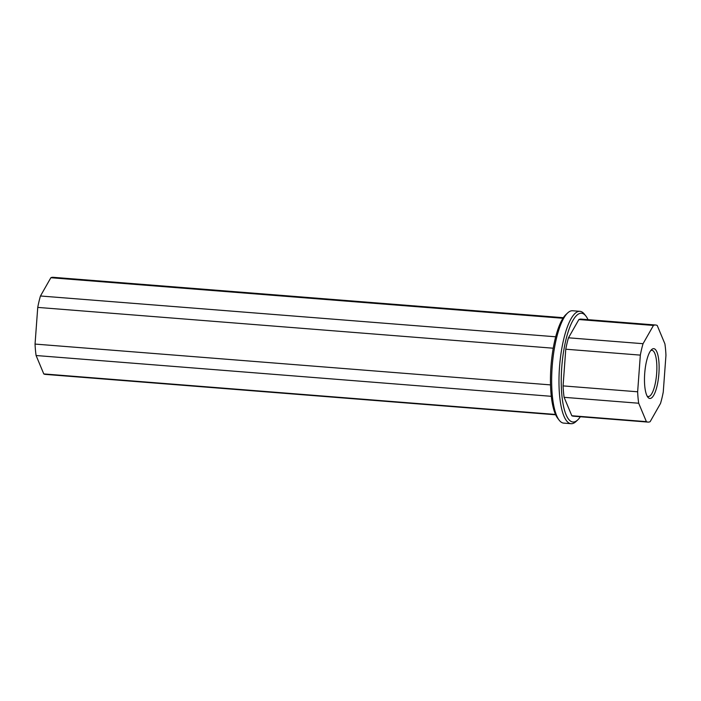 <?xml version="1.0" encoding="UTF-8"?>
<svg xmlns="http://www.w3.org/2000/svg" width="701" height="701" viewBox="0 0 701 701"><rect width="100%" height="100%" fill="white"/><g stroke="black" fill="none" stroke-linecap="round" stroke-linejoin="round"><path stroke-width="1.05" d="M658.896 373.615A24.982 7.08 -85.5 0 1 647.829 397.178A24.982 7.08 -85.5 0 1 644.701 373.502A24.982 7.08 -85.5 0 1 651.597 349.606A24.982 7.08 -85.5 0 1 658.896 373.615M647.128 396.074A23.177 6.563 94.5 0 0 648.241 396.521A23.177 6.563 94.5 0 0 656.653 373.475A23.177 6.563 94.5 0 0 651.904 350.316A23.177 6.563 94.5 0 0 650.73 350.588M559.223 420.241L557.786 418.392A54.555 15.457 -85.5 0 1 550.96 366.676A54.555 15.457 -85.5 0 1 566.014 314.477L567.722 312.891A56.36 15.974 94.5 0 0 552.169 366.807A56.36 15.974 94.5 0 0 559.223 420.241A56.36 15.974 94.5 0 0 563.727 423.115L571.052 423.702A56.36 15.974 -85.5 0 1 559.494 367.385A56.36 15.974 -85.5 0 1 579.955 311.332A56.36 15.974 -85.5 0 1 584.459 314.214L585.896 316.055A54.555 15.457 94.5 0 0 561.738 367.526A54.555 15.457 94.5 0 0 577.668 419.969A54.555 15.457 94.5 0 0 580.332 416.745M579.955 311.332L572.621 310.753A56.36 15.974 94.5 0 0 567.722 312.891M588.016 319.656A54.555 15.457 94.5 0 0 585.896 316.055M563.078 385.892L565.768 349.212A48.693 13.801 -85.5 0 1 568.485 337.803L578.886 319.533A48.693 13.801 -85.5 0 1 581.068 319.113L655.645 325.01A48.693 13.801 -85.5 0 1 657.214 325.466L664.907 343.876A48.693 13.801 -85.5 0 1 665.95 355.319L663.26 391.999A48.693 13.801 -85.5 0 1 660.535 403.408L650.142 421.678A48.693 13.801 -85.5 0 1 647.952 422.098A48.693 13.801 -85.5 0 1 646.383 421.643L571.814 415.737L564.112 397.327A48.693 13.801 -85.5 0 1 563.078 385.892L637.647 391.789L640.337 355.118L565.768 349.212M646.383 421.643L638.69 403.233L564.112 397.327M638.69 403.233A48.693 13.801 -85.5 0 1 637.647 391.789M647.952 422.098L573.383 416.192A48.693 13.801 -85.5 0 1 571.814 415.737M640.337 355.118A48.693 13.801 -85.5 0 1 643.054 343.7L653.455 325.439L578.886 319.533M653.455 325.439A48.693 13.801 -85.5 0 1 655.645 325.01M643.054 343.7L568.485 337.803M577.668 419.969L575.959 421.564A56.36 15.974 -85.5 0 1 571.052 423.702M555.656 414.79L45.355 374.387A48.693 13.801 -85.5 0 1 43.786 373.931L36.093 355.521A48.693 13.801 -85.5 0 1 35.05 344.077L37.74 307.406A48.693 13.801 -85.5 0 1 40.465 295.988L555.709 336.787M37.74 307.406L553.238 348.213M40.465 295.988L50.858 277.727L562.973 318.272M50.858 277.727A48.693 13.801 -85.5 0 1 53.048 277.298L563.35 317.702M43.786 373.931L555.507 414.449M36.093 355.521L551.284 396.31M35.05 344.077L550.513 384.893"/></g></svg>
